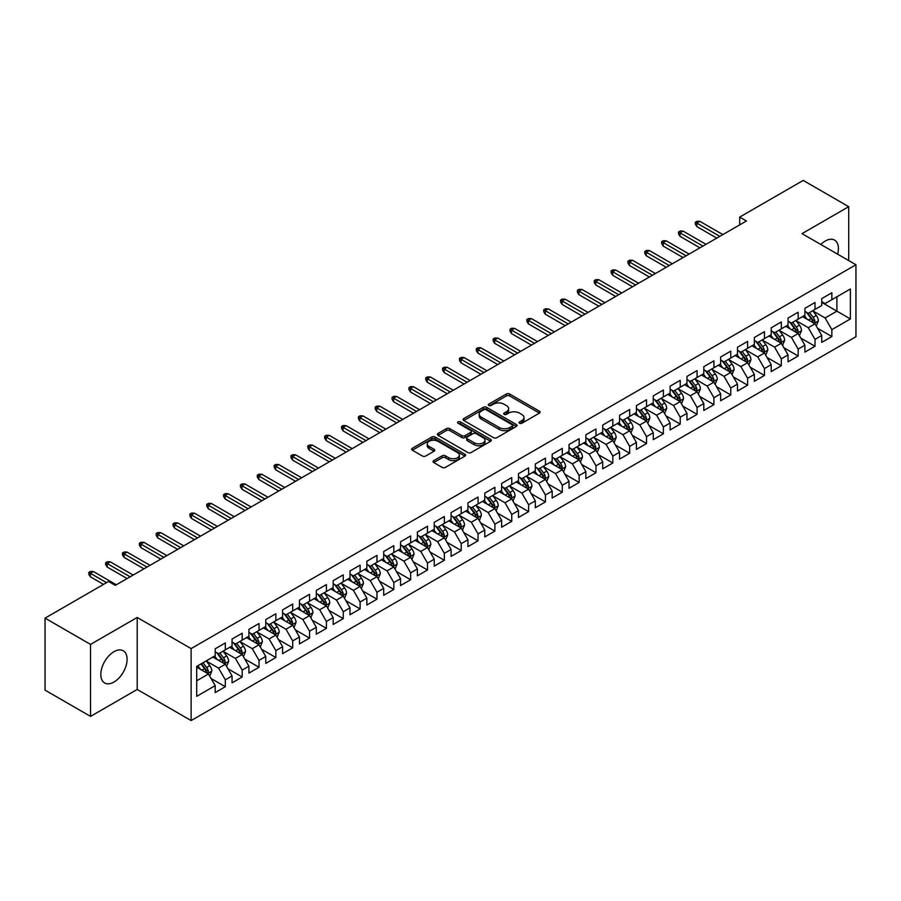 <?xml version="1.0" encoding="UTF-8"?>
<svg xmlns="http://www.w3.org/2000/svg" width="901" height="901" viewBox="0 0 901 901"><rect width="100%" height="100%" fill="white"/><g stroke="black" fill="none" stroke-linecap="round" stroke-linejoin="round"><path stroke-width="1.35" d="M519.539 423.245A1.633 0.946 0 0 0 521.859 423.245L539.429 413.097A2.343 1.351 0 0 0 540.116 412.14A2.343 1.351 0 0 0 539.429 411.194L509.662 394.007A2.343 1.351 0 0 0 506.351 394.007L488.781 404.144A1.633 0.946 0 0 0 488.297 404.819A1.633 0.946 0 0 0 488.781 405.484A1.633 0.946 0 0 0 491.101 405.484L493.365 404.166A7.49 4.325 0 0 1 503.952 404.166L506.43 405.608A7.49 4.325 0 0 1 508.626 408.66A7.49 4.325 0 0 1 506.43 411.712L504.166 413.03A1.633 0.946 0 0 0 503.682 413.694A1.633 0.946 0 0 0 504.166 414.359A1.633 0.946 0 0 0 506.475 414.359L508.75 413.052A7.49 4.325 0 0 1 519.336 413.052L521.814 414.483A7.49 4.325 0 0 1 524.01 417.535A7.49 4.325 0 0 1 521.814 420.598L519.539 421.905A1.633 0.946 0 0 0 519.066 422.58A1.633 0.946 0 0 0 519.539 423.245L519.539 421.905M113.954 682.057A18.583 10.733 120 0 0 126.095 665.681A18.583 10.733 120 0 0 123.257 650.781A18.583 10.733 120 0 0 113.954 651.705A18.583 10.733 120 0 0 101.813 668.08A18.583 10.733 120 0 0 104.662 682.981A18.583 10.733 120 0 0 113.954 682.057M837.648 254.195A18.583 10.733 120 0 0 834.574 240.105A18.583 10.733 120 0 0 825.282 241.029A18.583 10.733 120 0 0 820.845 244.486M433.753 460.648A2.343 1.351 0 0 0 433.066 461.605A2.343 1.351 0 0 0 433.753 462.551L442.098 467.382A2.343 1.351 0 0 0 445.409 467.382L464.927 456.109A2.343 1.351 0 0 0 465.614 455.151A2.343 1.351 0 0 0 464.927 454.205L435.16 437.019A2.343 1.351 0 0 0 431.849 437.019L412.331 448.281A2.343 1.351 0 0 0 411.656 449.239A2.343 1.351 0 0 0 412.331 450.196L422.423 456.019A2.343 1.351 0 0 0 425.734 456.019L434.079 451.198A2.343 1.351 0 0 0 434.766 450.241A2.343 1.351 0 0 0 434.079 449.284L429.079 446.4A6.251 3.615 0 0 1 427.243 443.844A6.251 3.615 0 0 1 431.106 440.51A6.251 3.615 0 0 1 437.931 441.287L457.528 452.606A6.251 3.615 0 0 1 459.352 455.151A6.251 3.615 0 0 1 455.501 458.496A6.251 3.615 0 0 1 448.675 457.708L445.409 455.827A2.343 1.351 0 0 0 442.098 455.827L433.753 460.648L433.753 462.551L442.098 457.776L442.098 455.827M90.539 644.406L90.539 716.396L137.211 689.445L137.211 617.467L90.539 644.406L45.05 618.142L108.571 581.472L115.305 585.368L746.433 220.982L739.698 217.096L739.698 224.878M137.211 617.467L191.125 648.596L855.95 264.759L855.95 336.737L191.125 720.575L191.125 648.596M848.708 260.58L848.708 206.689L802.036 233.629L855.95 264.759M848.708 206.689L803.219 180.425L739.698 217.096M493.534 437.683A2.343 1.351 0 0 0 496.845 437.683L516.352 426.421A2.343 1.351 0 0 0 517.039 425.463A2.343 1.351 0 0 0 516.352 424.506L486.585 407.32A2.343 1.351 0 0 0 483.285 407.32L463.767 418.593A2.343 1.351 0 0 0 463.08 419.539A2.343 1.351 0 0 0 463.767 420.497L493.534 437.683M458.722 423.594A1.633 0.946 0 0 1 460.377 423.83L460.377 421.882L490.64 439.35A2.343 1.351 0 0 1 491.327 440.307A2.343 1.351 0 0 1 490.64 441.265L471.122 452.527A2.343 1.351 0 0 1 467.822 452.527L438.055 435.341L446.4 430.554L446.4 428.617L438.055 433.437A2.343 1.351 0 0 0 437.368 434.395A2.343 1.351 0 0 0 438.055 435.341L438.055 433.437M446.4 430.554A2.343 1.351 0 0 1 449.712 430.554L449.712 428.617A2.343 1.351 0 0 0 446.4 428.617M449.712 428.617L461.785 435.588A2.343 1.351 0 0 0 465.085 435.588L470.626 432.39A2.343 1.351 0 0 0 471.313 431.433A2.343 1.351 0 0 0 470.626 430.475L458.057 423.222A1.633 0.946 0 0 1 457.584 422.546A1.633 0.946 0 0 1 458.598 421.679A1.633 0.946 0 0 1 460.377 421.882M821.746 302.409L836.916 311.16L836.916 296.767L850.386 288.984L831.86 299.684L831.86 292.769L821.746 298.614L821.746 305.518L815.011 309.403L815.011 302.499L804.897 308.333L804.897 315.249L798.162 319.134L798.162 312.23L788.048 318.064L788.048 324.968L781.313 328.865L781.313 321.95L771.2 327.795L771.2 334.699L764.465 338.585L764.465 331.681L754.351 337.515L754.351 344.43L747.616 348.315L747.616 341.411L737.502 347.245L737.502 354.149L730.767 358.046L730.767 351.142L720.665 356.976L720.665 363.88L713.919 367.766L713.919 360.862L703.816 366.696L703.816 373.611L697.07 377.496L697.07 370.593L686.967 376.427L686.967 383.33L680.221 387.227L680.221 380.323L670.119 386.157L670.119 393.061L663.373 396.947L663.373 390.043L653.27 395.877L653.27 402.792L646.524 406.678L646.524 399.774L636.421 405.608L636.421 412.512L629.675 416.408L629.675 409.505L619.573 415.338L619.573 422.242L612.826 426.128L612.826 419.224L602.724 425.058L602.724 431.973L595.989 435.859L595.989 428.955L585.875 434.789L585.875 441.693L579.14 445.59L579.14 438.686L569.027 444.52L569.027 451.424L562.292 455.32L562.292 448.405L552.178 454.239L552.178 461.154L545.443 465.04L545.443 458.136L535.329 463.97L535.329 470.874L528.594 474.771L528.594 467.867L518.48 473.701L518.48 480.605L511.745 484.501L511.745 477.586L501.632 483.432L501.632 490.335L494.897 494.221L494.897 487.317L484.783 493.151L484.783 500.055L478.048 503.952L478.048 497.048L467.934 502.882L467.934 509.786L461.199 513.683L461.199 506.767L451.086 512.613L451.086 519.517L444.351 523.402L444.351 516.498L434.237 522.332L434.237 529.236L427.502 533.133L427.502 526.229L417.388 532.063L417.388 538.967L410.653 542.864L410.653 535.949L400.551 541.794L400.551 548.698L393.805 552.583L393.805 545.679L383.702 551.513L383.702 558.417L376.956 562.314L376.956 555.41L366.853 561.244L366.853 568.148L360.107 572.045L360.107 565.13L350.005 570.975L350.005 577.879L343.258 581.764L343.258 574.861L333.156 580.695L333.156 587.61L326.41 591.495L326.41 584.591L316.307 590.425L316.307 597.329L309.561 601.226L309.561 594.311L299.459 600.156L299.459 607.06L292.712 610.946L292.712 604.042L282.61 609.876L282.61 616.791L275.864 620.676L275.864 613.772L265.761 619.606L265.761 626.51L259.026 630.407L259.026 623.492L248.913 629.337L248.913 636.241L242.178 640.127L242.178 633.223L232.064 639.057L232.064 645.972L225.329 649.858L225.329 642.954L215.215 648.788L215.215 655.691L196.688 666.391L196.688 696.349L215.215 685.65L208.48 673.982L196.688 667.168M850.386 288.984L850.386 318.943L831.86 329.642L825.113 317.963L812.905 310.913M817.624 328.324L831.86 336.546L831.86 329.642M831.86 336.546L821.746 342.38L821.746 335.476L815.011 339.362L808.265 327.694L796.056 320.643M800.775 338.055L815.011 346.277L815.011 339.362M815.011 346.277L804.897 352.111L804.897 345.207L798.162 349.092L791.427 337.425L779.207 330.374M783.926 347.786L798.162 355.996L798.162 349.092M798.162 355.996L788.048 361.842L788.048 354.926L781.313 358.823L774.578 347.144L762.359 340.094M767.078 357.506L781.313 365.727L781.313 358.823M781.313 365.727L771.2 371.561L771.2 364.657L764.465 368.554L757.73 356.875L745.51 349.825M750.229 367.236L764.465 375.458L764.465 368.554M764.465 375.458L754.351 381.292L754.351 374.388L747.616 378.274L740.881 366.606L728.661 359.555M733.38 376.967L747.616 385.178L747.616 378.274M747.616 385.178L737.502 391.023L737.502 384.108L730.767 388.004L724.032 376.325L711.813 369.275M716.532 386.687L730.767 394.908L730.767 388.004M730.767 394.908L720.665 400.742L720.665 393.838L713.919 397.735L707.184 386.056L694.964 379.006M699.683 396.417L713.919 404.639L713.919 397.735M713.919 404.639L703.816 410.473L703.816 403.569L697.07 407.455L690.335 395.787L678.115 388.736M682.834 406.148L697.07 414.359L697.07 407.455M697.07 414.359L686.967 420.204L686.967 413.289L680.221 417.186L673.486 405.506L661.266 398.456M665.985 415.868L680.221 424.089L680.221 417.186M680.221 424.089L670.119 429.923L670.119 423.019L663.373 426.916L656.638 415.237L644.418 408.187M649.137 425.599L663.373 433.82L663.373 426.916M663.373 433.82L653.27 439.654L653.27 432.75L646.524 436.636L639.789 424.968L627.569 417.918M632.288 435.329L646.524 443.54L646.524 436.636M646.524 443.54L636.421 449.385L636.421 442.47L629.675 446.367L622.94 434.699L610.72 427.637M615.439 445.049L629.675 453.271L629.675 446.367M629.675 453.271L619.573 459.105L619.573 452.201L612.826 456.097L606.091 444.418L593.883 437.368M598.591 454.78L612.826 463.001L612.826 456.097M612.826 463.001L602.724 468.835L602.724 461.931L595.989 465.817L589.243 454.149L577.034 447.099M581.742 464.511L595.989 472.732L595.989 465.817M595.989 472.732L585.875 478.566L585.875 471.662L579.14 475.548L572.394 463.88L560.185 456.818M564.904 474.23L579.14 482.452L579.14 475.548M579.14 482.452L569.027 488.286L569.027 481.382L562.292 485.279L555.545 473.599L543.337 466.549M548.056 483.961L562.292 492.183L562.292 485.279M562.292 492.183L552.178 498.016L552.178 491.113L545.443 494.998L538.697 483.33L526.488 476.28M531.207 493.692L545.443 501.913L545.443 494.998M545.443 501.913L535.329 507.747L535.329 500.843L528.594 504.729L521.848 493.061L509.639 485.999M514.358 503.411L528.594 511.633L528.594 504.729M528.594 511.633L518.48 517.467L518.48 510.563L511.745 514.46L504.999 502.781L492.791 495.73M497.51 513.142L511.745 521.364L511.745 514.46M511.745 521.364L501.632 527.198L501.632 520.294L494.897 524.179L488.151 512.511L475.942 505.461M480.661 522.873L494.897 531.094L494.897 524.179M494.897 531.094L484.783 536.928L484.783 530.025L478.048 533.91L471.302 522.242L459.093 515.181M463.812 532.592L478.048 540.814L478.048 533.91M478.048 540.814L467.934 546.648L467.934 539.744L461.199 543.641L454.464 531.962L442.245 524.911M446.964 542.323L461.199 550.545L461.199 543.641M461.199 550.545L451.086 556.379L451.086 549.475L444.351 553.36L437.616 541.692L425.396 534.642M430.115 552.054L444.351 560.276L444.351 553.36M444.351 560.276L434.237 566.11L434.237 559.206L427.502 563.091L420.767 551.423L408.547 544.362M413.266 561.785L427.502 569.995L427.502 563.091M427.502 569.995L417.388 575.84L417.388 568.925L410.653 572.822L403.918 561.143L391.698 554.092M396.417 571.504L410.653 579.726L410.653 572.822M410.653 579.726L400.551 585.56L400.551 578.656L393.805 582.542L387.07 570.874L374.85 563.823M379.569 581.235L393.805 589.457L393.805 582.542M393.805 589.457L383.702 595.291L383.702 588.387L376.956 592.272L370.221 580.604L358.001 573.554M362.72 590.966L376.956 599.176L376.956 592.272M376.956 599.176L366.853 605.022L366.853 598.106L360.107 602.003L353.372 590.324L341.152 583.274M345.871 600.685L360.107 608.907L360.107 602.003M360.107 608.907L350.005 614.741L350.005 607.837L343.258 611.723L336.524 600.055L324.304 593.004M329.023 610.416L343.258 618.638L343.258 611.723M343.258 618.638L333.156 624.472L333.156 617.568L326.41 621.453L319.675 609.786L307.455 602.735M312.174 620.147L326.41 628.357L326.41 621.453M326.41 628.357L316.307 634.203L316.307 627.287L309.561 631.184L302.826 619.505L290.606 612.455M295.325 629.867L309.561 638.088L309.561 631.184M309.561 638.088L299.459 643.922L299.459 637.018L292.712 640.915L285.977 629.236L273.758 622.186M278.477 639.597L292.712 647.819L292.712 640.915M292.712 647.819L282.61 653.653L282.61 646.749L275.864 650.635L269.129 638.967L256.92 631.916M261.628 649.328L275.864 657.539L275.864 650.635M275.864 657.539L265.761 663.384L265.761 656.469L259.026 660.365L252.28 648.686L240.071 641.636M244.779 659.048L259.026 667.269L259.026 660.365M259.026 667.269L248.913 673.103L248.913 666.199L242.178 670.096L235.431 658.417L223.223 651.367M227.942 668.779L242.178 677L242.178 670.096M242.178 677L232.064 682.834L232.064 675.93L225.329 679.816L218.583 668.148L206.374 661.097M211.093 678.509L225.329 686.72L225.329 679.816M225.329 686.72L215.215 692.565L215.215 685.65M215.215 651.806L218.583 653.754L225.329 649.858M196.688 680.796L208.48 673.982M232.064 642.075L235.431 644.024L242.178 640.127M218.583 668.148L225.329 664.251L212.861 657.054M232.064 675.93L225.329 664.251M248.913 632.344L252.28 634.293L259.026 630.407M235.431 658.417L242.178 654.531L229.71 647.335M248.913 666.199L242.178 654.531M265.761 622.625L269.129 624.573L275.864 620.676M252.28 648.686L259.026 644.801L246.559 637.604M265.761 656.469L259.026 644.801M282.61 612.894L285.977 614.842L292.712 610.946M269.129 638.967L275.864 635.07L263.396 627.873M282.61 646.749L275.864 635.07M299.459 603.163L302.826 605.112L309.561 601.226M285.977 629.236L292.712 625.35L280.245 618.142M299.459 637.018L292.712 625.35M316.307 593.444L319.675 595.381L326.41 591.495M302.826 619.505L309.561 615.62L297.093 608.423M316.307 627.287L309.561 615.62M333.156 583.713L336.524 585.661L343.258 581.764M319.675 609.786L326.41 605.889L313.942 598.692M333.156 617.568L326.41 605.889M350.005 573.982L353.372 575.93L360.107 572.045M336.524 600.055L343.258 596.169L330.791 588.961M350.005 607.837L343.258 596.169M366.853 564.263L370.221 566.2L376.956 562.314M353.372 590.324L360.107 586.438L347.64 579.242M366.853 598.106L360.107 586.438M383.702 554.532L387.07 556.48L393.805 552.583M370.221 580.604L376.956 576.708L364.488 569.511M383.702 588.387L376.956 576.708M400.551 544.801L403.918 546.749L410.653 542.864M387.07 570.874L393.805 566.988L381.337 559.78M400.551 578.656L393.805 566.988M417.388 535.081L420.767 537.019L427.502 533.133M403.918 561.143L410.653 557.257L398.186 550.06M417.388 568.925L410.653 557.257M434.237 525.351L437.616 527.299L444.351 523.402M420.767 551.423L427.502 547.526L415.034 540.33M434.237 559.206L427.502 547.526M451.086 515.62L454.464 517.568L461.199 513.683M437.616 541.692L444.351 537.807L431.883 530.599M451.086 549.475L444.351 537.807M467.934 505.9L471.302 507.837L478.048 503.952M454.464 531.962L461.199 528.076L448.732 520.879M467.934 539.744L461.199 528.076M484.783 496.169L488.151 498.118L494.897 494.221M471.302 522.242L478.048 518.345L465.58 511.149M484.783 530.025L478.048 518.345M501.632 486.439L504.999 488.387L511.745 484.501M488.151 512.511L494.897 508.615L482.429 501.418M501.632 520.294L494.897 508.615M518.48 476.719L521.848 478.656L528.594 474.771M504.999 502.781L511.745 498.895L499.278 491.698M518.48 510.563L511.745 498.895M535.329 466.988L538.697 468.937L545.443 465.04M521.848 493.061L528.594 489.164L516.127 481.967M535.329 500.843L528.594 489.164M552.178 457.257L555.545 459.206L562.292 455.32M538.697 483.33L545.443 479.433L532.975 472.237M552.178 491.113L545.443 479.433M569.027 447.538L572.394 449.475L579.14 445.59M555.545 473.599L562.292 469.714L549.824 462.517M569.027 481.382L562.292 469.714M585.875 437.807L589.243 439.756L595.989 435.859M572.394 463.88L579.14 459.983L566.673 452.786M585.875 471.662L579.14 459.983M602.724 428.076L606.091 430.025L612.826 426.128M589.243 454.149L595.989 450.252L583.51 443.055M602.724 461.931L595.989 450.252M619.573 418.357L622.94 420.294L629.675 416.408M606.091 444.418L612.826 440.533L600.359 433.336M619.573 452.201L612.826 440.533M636.421 408.626L639.789 410.574L646.524 406.678M622.94 434.699L629.675 430.802L617.208 423.605M636.421 442.47L629.675 430.802M653.27 398.895L656.638 400.844L663.373 396.947M639.789 424.968L646.524 421.071L634.056 413.874M653.27 432.75L646.524 421.071M670.119 389.176L673.486 391.113L680.221 387.227M656.638 415.237L663.373 411.352L650.905 404.155M670.119 423.019L663.373 411.352M686.967 379.445L690.335 381.393L697.07 377.496M673.486 405.506L680.221 401.621L667.754 394.424M686.967 413.289L680.221 401.621M703.816 369.714L707.184 371.662L713.919 367.766M690.335 395.787L697.07 391.89L684.602 384.693M703.816 403.569L697.07 391.89M720.665 359.983L724.032 361.932L730.767 358.046M707.184 386.056L713.919 382.17L701.451 374.974M720.665 393.838L713.919 382.17M737.502 350.264L740.881 352.212L747.616 348.315M724.032 376.325L730.767 372.44L718.3 365.243M737.502 384.108L730.767 372.44M754.351 340.533L757.73 342.481L764.465 338.585M740.881 366.606L747.616 362.709L735.148 355.512M754.351 374.388L747.616 362.709M771.2 330.802L774.578 332.751L781.313 328.865M757.73 356.875L764.465 352.989L751.997 345.793M771.2 364.657L764.465 352.989M788.048 321.083L791.427 323.02L798.162 319.134M774.578 347.144L781.313 343.258L768.846 336.062M788.048 354.926L781.313 343.258M804.897 311.352L808.265 313.3L815.011 309.403M791.427 337.425L798.162 333.528L785.695 326.331M804.897 345.207L798.162 333.528M821.746 301.621L825.113 303.569L831.86 299.684M808.265 327.694L815.011 323.808L802.543 316.6M821.746 335.476L815.011 323.808M45.05 618.142L45.05 690.132L90.539 716.396M137.211 689.445L191.125 720.575M825.113 317.963L836.916 311.16L850.386 318.943M520.192 423.47L521.814 422.535A7.49 4.325 0 0 0 524.01 419.483L524.01 417.535M508.626 408.66L508.626 410.608A7.49 4.325 0 0 1 506.43 413.66L504.819 414.595M539.429 411.194L539.429 413.097L509.662 395.944A2.343 1.351 0 0 0 506.351 395.944L489.434 405.72M516.329 426.432L486.585 409.268A2.343 1.351 0 0 0 483.285 409.268L463.801 420.519M512.218 426.128A1.633 0.946 0 0 0 512.703 425.463A1.633 0.946 0 0 0 512.218 424.799L486.089 409.707A1.633 0.946 0 0 0 483.781 409.707L481.382 411.093A7.49 4.325 0 0 0 479.186 414.145A7.49 4.325 0 0 0 481.382 417.208L499.244 427.513A7.49 4.325 0 0 0 509.82 427.513L512.218 426.128L512.218 428.076A1.633 0.946 0 0 0 512.703 427.412L512.703 425.463M479.186 414.145L479.186 416.093A7.49 4.325 0 0 0 481.382 419.145L481.382 417.208M512.218 428.076L509.82 429.462A7.49 4.325 0 0 1 499.244 429.462L481.382 419.145M449.712 430.554L461.785 437.526A2.343 1.351 0 0 0 465.085 437.526L470.626 434.327A2.343 1.351 0 0 0 471.313 433.381L471.313 431.433M460.377 423.83L490.606 441.287M474.309 442.819A6.251 3.615 0 0 0 481.123 443.596A6.251 3.615 0 0 0 484.986 440.262A6.251 3.615 0 0 0 483.161 437.706L476.257 433.719A2.343 1.351 0 0 0 472.946 433.719L467.405 436.917A2.343 1.351 0 0 0 466.718 437.875A2.343 1.351 0 0 0 467.405 438.832L474.309 442.819L474.309 444.756A6.251 3.615 0 0 0 481.123 445.545A6.251 3.615 0 0 0 484.986 442.211L484.986 440.262M466.718 437.875L466.718 439.823A2.343 1.351 0 0 0 467.405 440.78L467.405 438.832M474.309 444.756L467.405 440.78M459.352 455.151L459.352 457.1A6.251 3.615 0 0 1 455.501 460.445A6.251 3.615 0 0 1 448.675 459.656L445.409 457.776A2.343 1.351 0 0 0 442.098 457.776M427.243 443.844L427.243 445.792A6.251 3.615 0 0 0 429.079 448.338L429.079 446.4M434.057 451.21L429.079 448.338M464.927 454.205L464.927 456.109L435.16 438.956A2.343 1.351 0 0 0 431.849 438.956L412.365 450.207M816.261 325.959L818.345 320.869A6.318 3.649 -120 0 0 816.329 315.485L812.747 310.71M807.048 319.202L804.323 315.575M813.817 323.121L814.932 321.139A6.318 3.649 -120 0 0 813.13 317.332L809.548 312.557M807.51 312.861L811.925 318.763A3.221 1.858 60 0 1 812.511 319.731L814.932 321.139M806.395 312.219L811.103 318.504A6.318 3.649 60 0 1 812.916 322.299L813.04 322.671M719.82 236.355L696.867 223.11L696.867 226.613L695.358 224.18L695.358 222.232L696.867 223.11L699.908 221.353L722.85 234.609M696.867 226.613L716.779 238.112M695.358 222.232L697.036 221.263L699.908 221.353M799.412 335.69L801.496 330.588A6.318 3.649 -120 0 0 799.48 325.216L795.898 320.441M790.2 328.933L787.474 325.306M796.968 332.841L798.083 330.858A6.318 3.649 -120 0 0 796.281 327.063L792.7 322.288M790.661 322.581L795.076 328.482A3.221 1.858 60 0 1 795.662 329.462L798.083 330.858M789.546 321.939L794.254 328.234A6.318 3.649 60 0 1 796.067 332.03L796.191 332.39M782.564 345.421L784.647 340.319A6.318 3.649 -120 0 0 782.631 334.947L779.05 330.16M773.351 338.663L770.625 335.026M780.12 342.571L781.235 340.589A6.318 3.649 -120 0 0 779.433 336.794L775.851 332.019M773.813 332.311L778.227 338.213A3.221 1.858 60 0 1 778.813 339.193L781.235 340.589M772.698 331.669L777.405 337.954A6.318 3.649 60 0 1 779.219 341.761L779.342 342.121M702.971 246.086L680.018 232.83L680.018 236.332L678.509 233.9L678.509 231.962L680.018 232.83L683.059 231.084L706.001 244.329M680.018 236.332L699.931 247.831M678.509 231.962L680.187 230.983L683.059 231.084M686.123 255.805L663.17 242.56L663.17 246.063L661.661 243.63L661.661 241.682L663.17 242.56L666.211 240.815L689.152 254.059M663.17 246.063L683.093 257.562M661.661 241.682L663.339 240.713L666.211 240.815M765.715 355.14L767.798 350.05A6.318 3.649 -120 0 0 765.782 344.666L762.201 339.891M756.502 348.383L753.777 344.756M763.271 352.302L764.386 350.32A6.318 3.649 -120 0 0 762.584 346.513L759.002 341.738M756.964 342.042L761.379 347.944A3.221 1.858 60 0 1 761.964 348.912L764.386 350.32M755.849 341.4L760.557 347.685A6.318 3.649 60 0 1 762.37 351.48L762.494 351.852M748.866 364.871L750.95 359.769A6.318 3.649 -120 0 0 748.934 354.397L745.352 349.622M739.653 358.114L736.939 354.487M746.422 362.022L747.548 360.04A6.318 3.649 -120 0 0 745.735 356.244L742.154 351.469M740.115 351.762L744.53 357.663A3.221 1.858 60 0 1 745.116 358.643L747.548 360.04M739 351.12L743.719 357.415A6.318 3.649 60 0 1 745.521 361.211L745.645 361.571M669.274 265.536L646.321 252.291L646.321 255.794L644.812 253.361L644.812 251.413L646.321 252.291L649.362 250.534L672.304 263.79M646.321 255.794L666.244 267.293M644.812 251.413L646.49 250.444L649.362 250.534M652.425 275.267L629.472 262.011L629.472 265.513L627.963 263.081L627.963 261.144L629.472 262.011L632.513 260.265L655.455 273.51M629.472 265.513L649.396 277.012M627.963 261.144L629.641 260.164L632.513 260.265M732.017 374.602L734.101 369.5A6.318 3.649 -120 0 0 732.085 364.128L728.515 359.353M722.805 367.845L720.09 364.207M729.573 371.753L730.7 369.77A6.318 3.649 -120 0 0 728.886 365.975L725.305 361.2M723.266 361.492L727.681 367.394A3.221 1.858 60 0 1 728.267 368.374L730.7 369.77M722.152 360.85L726.87 367.135A6.318 3.649 60 0 1 728.672 370.942L728.796 371.302M635.577 284.986L612.635 271.742L612.635 275.244L611.115 272.812L611.115 270.863L612.635 271.742L615.665 269.996L638.606 283.241M612.635 275.244L632.547 286.743M611.115 270.863L612.793 269.895L615.665 269.996M715.169 384.322L717.252 379.231A6.318 3.649 -120 0 0 715.236 373.847L711.666 369.072M705.956 377.575L703.242 373.938M712.736 381.483L713.851 379.501A6.318 3.649 -120 0 0 712.038 375.706L708.456 370.919M706.418 371.223L710.833 377.125A3.221 1.858 60 0 1 711.418 378.093L713.851 379.501M705.303 370.581L710.022 376.866A6.318 3.649 60 0 1 711.824 380.661L711.948 381.033M618.728 294.717L595.786 281.472L595.786 284.975L594.266 282.542L594.266 280.594L595.786 281.472L598.816 279.715L621.758 292.971M595.786 284.975L615.698 296.474M594.266 280.594L595.955 279.625L598.816 279.715M698.32 394.052L700.404 388.95A6.318 3.649 -120 0 0 698.388 383.578L694.817 378.803M689.107 387.295L686.393 383.668M695.887 391.203L697.002 389.221A6.318 3.649 -120 0 0 695.189 385.425L691.608 380.65M689.569 380.943L693.995 386.844A3.221 1.858 60 0 1 694.57 387.824L697.002 389.221M688.454 380.301L693.173 386.597A6.318 3.649 60 0 1 694.975 390.392L695.11 390.752M601.879 304.448L578.938 291.203L578.938 294.695L577.417 292.273L577.417 290.325L578.938 291.203L581.967 289.446L604.909 302.691M578.938 294.695L598.85 306.194M577.417 290.325L579.106 289.345L581.967 289.446M681.471 403.783L683.555 398.681A6.318 3.649 -120 0 0 681.539 393.309L677.969 388.534M672.259 397.026L669.544 393.388M679.039 400.934L680.154 398.952A6.318 3.649 -120 0 0 678.34 395.156L674.759 390.381M672.72 390.674L677.147 396.575A3.221 1.858 60 0 1 677.721 397.555L680.154 398.952M671.605 390.032L676.324 396.327A6.318 3.649 60 0 1 678.126 400.123L678.262 400.483M585.031 314.179L562.089 300.923L562.089 304.425L560.568 301.993L560.568 300.044L562.089 300.923L565.118 299.177L588.06 312.422M562.089 304.425L582.001 315.924M560.568 300.044L562.258 299.076L565.118 299.177M664.623 413.503L666.706 408.412A6.318 3.649 -120 0 0 664.701 403.029L661.12 398.253M655.41 406.756L652.696 403.119M662.19 410.665L663.305 408.682A6.318 3.649 -120 0 0 661.492 404.887L657.921 400.1M655.872 400.404L660.298 406.306A3.221 1.858 60 0 1 660.883 407.275L663.305 408.682M654.768 399.762L659.476 406.047A6.318 3.649 60 0 1 661.278 409.842L661.413 410.214M568.182 323.898L545.24 310.654L545.24 314.156L543.72 311.723L543.72 309.775L545.24 310.654L548.27 308.897L571.211 322.153M545.24 314.156L565.152 325.655M543.72 309.775L545.409 308.806L548.27 308.897M647.774 423.233L649.858 418.143A6.318 3.649 -120 0 0 647.853 412.759L644.271 407.984M638.561 416.476L635.847 412.849M645.341 420.384L646.456 418.402A6.318 3.649 -120 0 0 644.643 414.606L641.073 409.831M639.023 410.124L643.449 416.025A3.221 1.858 60 0 1 644.035 417.005L646.456 418.402M637.919 409.493L642.627 415.778A6.318 3.649 60 0 1 644.429 419.573L644.564 419.945M551.333 333.629L528.391 320.384L528.391 323.876L526.871 321.454L526.871 319.506L528.391 320.384L531.421 318.627L554.374 331.872M528.391 323.876L548.304 335.375M526.871 319.506L528.56 318.526L531.421 318.627M630.925 432.964L633.02 427.862A6.318 3.649 -120 0 0 631.004 422.49L627.423 417.715M621.713 426.207L618.998 422.569M628.493 430.115L629.608 428.133A6.318 3.649 -120 0 0 627.794 424.337L624.224 419.562M622.174 419.855L626.6 425.756A3.221 1.858 60 0 1 627.186 426.736L629.608 428.133M621.071 419.213L625.778 425.509A6.318 3.649 60 0 1 627.58 429.304L627.715 429.664M534.484 343.36L511.543 330.104L511.543 333.607L510.022 331.174L510.022 329.237L511.543 330.104L514.572 328.358L537.525 341.603M511.543 333.607L531.455 345.106M510.022 329.237L511.712 328.257L514.572 328.358M614.077 442.684L616.171 437.593A6.318 3.649 -120 0 0 614.155 432.21L610.574 427.434M604.864 435.938L602.15 432.3M611.644 439.846L612.759 437.863A6.318 3.649 -120 0 0 610.946 434.068L607.375 429.281M605.326 429.586L609.752 435.487A3.221 1.858 60 0 1 610.337 436.467L612.759 437.863M604.222 428.944L608.93 435.228A6.318 3.649 60 0 1 610.732 439.024L610.867 439.395M517.636 353.079L494.694 339.835L494.694 343.337L493.174 340.905L493.174 338.956L494.694 339.835L497.724 338.078L520.677 351.334M494.694 343.337L514.606 354.836M493.174 338.956L494.863 337.988L497.724 338.078M597.228 452.415L599.323 447.324A6.318 3.649 -120 0 0 597.307 441.94L593.725 437.165M588.026 445.657L585.301 442.031M594.795 449.565L595.91 447.583A6.318 3.649 -120 0 0 594.108 443.788L590.527 439.012M588.477 439.305L592.903 445.207A3.221 1.858 60 0 1 593.489 446.186L595.91 447.583M587.373 438.674L592.081 444.959A6.318 3.649 60 0 1 593.883 448.754L594.018 449.126M500.787 362.81L477.845 349.565L477.845 353.068L476.325 350.635L476.325 348.687L477.845 349.565L480.875 347.809L503.828 361.053M477.845 353.068L497.757 364.556M476.325 348.687L478.014 347.707L480.875 347.809M580.379 462.145L582.474 457.044A6.318 3.649 -120 0 0 580.458 451.671L576.877 446.896M571.178 455.388L568.452 451.75M577.946 459.296L579.061 457.314A6.318 3.649 -120 0 0 577.259 453.518L573.678 448.743M571.628 449.036L576.054 454.937A3.221 1.858 60 0 1 576.64 455.917L579.061 457.314M570.524 448.394L575.232 454.69A6.318 3.649 60 0 1 577.045 458.485L577.169 458.846M483.938 372.541L460.997 359.285L460.997 362.788L459.476 360.355L459.476 358.418L460.997 359.285L464.026 357.539L486.979 370.784M460.997 362.788L480.909 374.287M459.476 358.418L461.166 357.438L464.026 357.539M563.53 471.876L565.625 466.774A6.318 3.649 -120 0 0 563.609 461.402L560.028 456.616M554.329 465.119L551.603 461.481M561.098 469.027L562.213 467.045A6.318 3.649 -120 0 0 560.411 463.249L556.829 458.463M554.779 458.767L559.206 464.668A3.221 1.858 60 0 1 559.791 465.648L562.213 467.045M553.676 458.125L558.383 464.409A6.318 3.649 60 0 1 560.197 468.205L560.321 468.576M467.09 382.261L444.148 369.016L444.148 372.518L442.628 370.086L442.628 368.137L444.148 369.016L447.178 367.259L470.131 380.515M444.148 372.518L464.06 384.017M442.628 368.137L444.317 367.169L447.178 367.259M546.682 481.596L548.777 476.505A6.318 3.649 -120 0 0 546.761 471.122L543.179 466.346M537.48 474.838L534.755 471.212M544.249 478.746L545.364 476.764A6.318 3.649 -120 0 0 543.562 472.969L539.981 468.193M537.931 468.497L542.357 474.388A3.221 1.858 60 0 1 542.943 475.368L545.364 476.764M536.827 467.856L541.535 474.14A6.318 3.649 60 0 1 543.348 477.935L543.472 478.307M450.252 391.991L427.299 378.747L427.299 382.249L425.779 379.817L425.779 377.868L427.299 378.747L430.329 376.99L453.282 390.234M427.299 382.249L447.211 393.737M425.779 377.868L427.468 376.9L430.329 376.99M529.833 491.327L531.928 486.225A6.318 3.649 -120 0 0 529.912 480.852L526.33 476.077M520.632 484.569L517.906 480.931M527.4 488.477L528.515 486.495A6.318 3.649 -120 0 0 526.713 482.699L523.132 477.924M521.093 478.217L525.508 484.119A3.221 1.858 60 0 1 526.094 485.098L528.515 486.495M519.978 477.575L524.686 483.871A6.318 3.649 60 0 1 526.499 487.666L526.623 488.027M433.404 401.722L410.451 388.466L410.451 391.969L408.93 389.536L408.93 387.599L410.451 388.466L413.48 386.72L436.433 399.965M410.451 391.969L430.363 403.468M408.93 387.599L410.619 386.619L413.48 386.72M512.984 501.057L515.079 495.955A6.318 3.649 -120 0 0 513.063 490.583L509.482 485.797M503.783 494.3L501.057 490.662M510.552 498.208L511.667 496.226A6.318 3.649 -120 0 0 509.865 492.43L506.283 487.644M504.245 487.948L508.66 493.849A3.221 1.858 60 0 1 509.245 494.829L511.667 496.226M503.13 487.306L507.837 493.59A6.318 3.649 60 0 1 509.651 497.386L509.775 497.757M416.555 411.442L393.602 398.197L393.602 401.7L392.093 399.267L392.093 397.318L393.602 398.197L396.631 396.451L419.584 409.696M393.602 401.7L413.514 413.199M392.093 397.318L393.771 396.35L396.631 396.451M496.147 510.777L498.23 505.686A6.318 3.649 -120 0 0 496.214 500.303L492.633 495.527M486.934 504.019L484.209 500.393M493.703 507.927L494.818 505.957A6.318 3.649 -120 0 0 493.016 502.15L489.434 497.375M487.396 497.679L491.811 503.569A3.221 1.858 60 0 1 492.397 504.549L494.818 505.957M486.281 497.037L490.989 503.321A6.318 3.649 60 0 1 492.802 507.117L492.926 507.488M399.706 421.172L376.753 407.928L376.753 411.43L375.244 408.998L375.244 407.049L376.753 407.928L379.794 406.171L402.736 419.427M376.753 411.43L396.665 422.918M375.244 407.049L376.922 406.081L379.794 406.171M479.298 520.508L481.382 515.406A6.318 3.649 -120 0 0 479.366 510.034L475.784 505.258M470.085 513.75L467.36 510.124M476.854 517.658L477.969 515.676A6.318 3.649 -120 0 0 476.167 511.881L472.586 507.105M470.547 507.398L474.962 513.3A3.221 1.858 60 0 1 475.548 514.28L477.969 515.676M469.432 506.756L474.14 513.052A6.318 3.649 60 0 1 475.953 516.847L476.077 517.208M382.857 430.903L359.904 417.647L359.904 421.15L358.395 418.717L358.395 416.78L359.904 417.647L362.945 415.902L385.887 429.146M359.904 421.15L379.817 432.649M358.395 416.78L360.073 415.8L362.945 415.902M462.45 530.239L464.533 525.137A6.318 3.649 -120 0 0 462.517 519.764L458.936 514.978M453.237 523.481L450.511 519.843M460.006 527.389L461.121 525.407A6.318 3.649 -120 0 0 459.319 521.611L455.737 516.825M453.699 517.129L458.113 523.03A3.221 1.858 60 0 1 458.699 524.01L461.121 525.407M452.584 516.487L457.291 522.771A6.318 3.649 60 0 1 459.105 526.578L459.228 526.939M366.009 440.623L343.056 427.378L343.056 430.881L341.547 428.448L341.547 426.5L343.056 427.378L346.097 425.632L369.038 438.877M343.056 430.881L362.979 442.38M341.547 426.5L343.225 425.531L346.097 425.632M445.601 539.958L447.684 534.867A6.318 3.649 -120 0 0 445.668 529.484L442.087 524.709M436.388 533.201L433.663 529.574M443.157 537.12L444.272 535.138A6.318 3.649 -120 0 0 442.47 531.331L438.888 526.556M436.85 526.86L441.265 532.761A3.221 1.858 60 0 1 441.85 533.73L444.272 535.138M435.735 526.218L440.443 532.502A6.318 3.649 60 0 1 442.256 536.298L442.38 536.669M349.16 450.354L326.207 437.109L326.207 440.612L324.698 438.179L324.698 436.23L326.207 437.109L329.248 435.352L352.19 448.608M326.207 440.612L346.13 452.099M324.698 436.23L326.376 435.262L329.248 435.352M428.752 549.689L430.836 544.587A6.318 3.649 -120 0 0 428.82 539.215L425.238 534.439M419.539 542.931L416.814 539.305M426.308 546.839L427.434 544.857A6.318 3.649 -120 0 0 425.621 541.062L422.04 536.286M420.001 536.579L424.416 542.481A3.221 1.858 60 0 1 425.002 543.461L427.434 544.857M418.886 535.937L423.605 542.233A6.318 3.649 60 0 1 425.407 546.029L425.531 546.389M411.903 559.42L413.987 554.318A6.318 3.649 -120 0 0 411.971 548.946L408.401 544.159M402.691 552.662L399.976 549.024M409.459 556.57L410.586 554.588A6.318 3.649 -120 0 0 408.772 550.793L405.191 546.017M403.152 546.31L407.567 552.212A3.221 1.858 60 0 1 408.153 553.191L410.586 554.588M402.037 545.668L406.756 551.953A6.318 3.649 60 0 1 408.558 555.759L408.682 556.12M395.055 569.139L397.138 564.049A6.318 3.649 -120 0 0 395.122 558.665L391.552 553.89M385.842 562.382L383.128 558.755M392.611 566.301L393.737 564.319A6.318 3.649 -120 0 0 391.924 560.512L388.342 555.737M386.304 556.041L390.719 561.942A3.221 1.858 60 0 1 391.304 562.911L393.737 564.319M385.189 555.399L389.908 561.683A6.318 3.649 60 0 1 391.71 565.479L391.834 565.851M378.206 578.87L380.29 573.768A6.318 3.649 -120 0 0 378.274 568.396L374.703 563.621M368.993 572.112L366.279 568.486M375.773 576.021L376.888 574.038A6.318 3.649 -120 0 0 375.075 570.243L371.494 565.468M369.455 565.76L373.881 571.662A3.221 1.858 60 0 1 374.456 572.642L376.888 574.038M368.34 565.118L373.059 571.414A6.318 3.649 60 0 1 374.861 575.21L374.985 575.57M361.357 588.601L363.441 583.499A6.318 3.649 -120 0 0 361.425 578.127L357.855 573.34M352.145 581.843L349.43 578.205M358.925 585.751L360.04 583.769A6.318 3.649 -120 0 0 358.226 579.974L354.645 575.198M352.606 575.491L357.033 581.393A3.221 1.858 60 0 1 357.607 582.373L360.04 583.769M351.491 574.849L356.21 581.134A6.318 3.649 60 0 1 358.012 584.94L358.147 585.301M344.509 598.32L346.592 593.23A6.318 3.649 -120 0 0 344.587 587.846L341.006 583.071M335.296 591.563L332.582 587.936M342.076 595.482L343.191 593.5A6.318 3.649 -120 0 0 341.378 589.693L337.796 584.918M335.758 585.222L340.184 591.124A3.221 1.858 60 0 1 340.769 592.092L343.191 593.5M334.643 584.58L339.362 590.865A6.318 3.649 60 0 1 341.164 594.66L341.299 595.032M327.66 608.051L329.743 602.949A6.318 3.649 -120 0 0 327.739 597.577L324.157 592.802M318.447 601.294L315.733 597.667M325.227 605.202L326.342 603.22A6.318 3.649 -120 0 0 324.529 599.424L320.959 594.649M318.909 594.942L323.335 600.843A3.221 1.858 60 0 1 323.921 601.823L326.342 603.22M317.805 594.3L322.513 600.595A6.318 3.649 60 0 1 324.315 604.391L324.45 604.751M332.311 460.084L309.358 446.828L309.358 450.331L307.849 447.898L307.849 445.961L309.358 446.828L312.399 445.083L335.341 458.327M309.358 450.331L329.282 461.83M307.849 445.961L309.527 444.981L312.399 445.083M315.463 469.804L292.51 456.559L292.51 460.062L291 457.629L291 455.681L292.51 456.559L295.551 454.814L318.492 468.058M292.51 460.062L312.433 471.561M291 455.681L292.679 454.712L295.551 454.814M298.614 479.535L275.672 466.29L275.672 469.793L274.152 467.36L274.152 465.412L275.672 466.29L278.702 464.533L301.644 477.789M275.672 469.793L295.584 481.292M274.152 465.412L275.841 464.443L278.702 464.533M281.765 489.266L258.824 476.01L258.824 479.512L257.303 477.079L257.303 475.142L258.824 476.01L261.853 474.264L284.795 487.509M258.824 479.512L278.736 491.011M257.303 475.142L258.992 474.163L261.853 474.264M264.917 498.985L241.975 485.74L241.975 489.243L240.454 486.81L240.454 484.862L241.975 485.74L245.004 483.995L267.946 497.239M241.975 489.243L261.887 500.742M240.454 484.862L242.144 483.893L245.004 483.995M248.068 508.716L225.126 495.471L225.126 498.974L223.606 496.541L223.606 494.593L225.126 495.471L228.156 493.714L251.097 506.97M225.126 498.974L245.038 510.473M223.606 494.593L225.295 493.624L228.156 493.714M231.219 518.447L208.277 505.191L208.277 508.693L206.757 506.261L206.757 504.323L208.277 505.191L211.307 503.445L234.249 516.69M208.277 508.693L228.19 520.192M206.757 504.323L208.446 503.344L211.307 503.445M310.811 617.782L312.906 612.68A6.318 3.649 -120 0 0 310.89 607.308L307.309 602.521M301.598 611.024L298.884 607.387M308.379 614.933L309.493 612.95A6.318 3.649 -120 0 0 307.68 609.155L304.11 604.38M302.06 604.672L306.486 610.574A3.221 1.858 60 0 1 307.072 611.554L309.493 612.95M300.957 604.03L305.664 610.315A6.318 3.649 60 0 1 307.466 614.122L307.601 614.482M214.37 528.166L191.429 514.921L191.429 518.424L189.908 515.991L189.908 514.043L191.429 514.921L194.458 513.176L217.411 526.421M191.429 518.424L211.341 529.923M189.908 514.043L191.598 513.074L194.458 513.176M293.963 627.501L296.057 622.411A6.318 3.649 -120 0 0 294.041 617.027L290.46 612.252M284.75 620.744L282.036 617.117M291.53 624.663L292.645 622.681A6.318 3.649 -120 0 0 290.832 618.874L287.261 614.099M285.212 614.403L289.638 620.305A3.221 1.858 60 0 1 290.223 621.273L292.645 622.681M284.108 613.761L288.816 620.046A6.318 3.649 60 0 1 290.618 623.841L290.753 624.213M197.522 537.897L174.58 524.652L174.58 528.155L173.06 525.722L173.06 523.774L174.58 524.652L177.61 522.895L200.563 536.151M174.58 528.155L194.492 539.654M173.06 523.774L174.749 522.805L177.61 522.895M277.114 637.232L279.209 632.13A6.318 3.649 -120 0 0 277.193 626.758L273.611 621.983M267.912 630.475L265.187 626.848M274.681 634.383L275.796 632.401A6.318 3.649 -120 0 0 273.983 628.605L270.413 623.83M268.363 624.123L272.789 630.024A3.221 1.858 60 0 1 273.375 631.004L275.796 632.401M267.259 623.481L271.967 629.776A6.318 3.649 60 0 1 273.769 633.572L273.904 633.932M180.673 547.628L157.731 534.372L157.731 537.874L156.211 535.442L156.211 533.505L157.731 534.372L160.761 532.626L183.714 545.871M157.731 537.874L177.643 549.373M156.211 533.505L157.9 532.525L160.761 532.626M260.265 646.963L262.36 641.861A6.318 3.649 -120 0 0 260.344 636.489L256.762 631.714M251.064 640.206L248.338 636.568M257.832 644.114L258.947 642.131A6.318 3.649 -120 0 0 257.145 638.336L253.564 633.561M251.514 633.853L255.94 639.755A3.221 1.858 60 0 1 256.526 640.735L258.947 642.131M250.41 633.212L255.118 639.496A6.318 3.649 60 0 1 256.931 643.303L257.055 643.663M163.824 557.347L140.883 544.103L140.883 547.605L139.362 545.173L139.362 543.224L140.883 544.103L143.912 542.357L166.865 555.602M140.883 547.605L160.795 559.104M139.362 543.224L141.052 542.256L143.912 542.357M243.416 656.683L245.511 651.592A6.318 3.649 -120 0 0 243.495 646.208L239.914 641.433M234.215 649.925L231.489 646.299M240.984 653.844L242.099 651.862A6.318 3.649 -120 0 0 240.297 648.056L236.715 643.28M234.665 643.584L239.092 649.486A3.221 1.858 60 0 1 239.677 650.454L242.099 651.862M233.562 642.942L238.269 649.227A6.318 3.649 60 0 1 240.083 653.022L240.207 653.394M146.976 567.078L124.034 553.833L124.034 557.336L122.513 554.903L122.513 552.955L124.034 553.833L127.064 552.076L150.016 565.332M124.034 557.336L143.946 568.835M122.513 552.955L124.203 551.986L127.064 552.076M226.568 666.413L228.663 661.311A6.318 3.649 -120 0 0 226.647 655.939L223.065 651.164M217.366 659.656L214.641 656.029M224.135 663.564L225.25 661.582A6.318 3.649 -120 0 0 223.448 657.786L219.867 653.011M217.817 653.304L222.243 659.205A3.221 1.858 60 0 1 222.829 660.185L225.25 661.582M216.713 652.662L221.421 658.958A6.318 3.649 60 0 1 223.234 662.753L223.358 663.113M130.138 576.809L107.185 563.564L107.185 567.056L105.665 564.634L105.665 562.686L107.185 563.564L110.215 561.807L133.168 575.052M107.185 567.056L127.097 578.555M105.665 562.686L107.354 561.706L110.215 561.807M209.719 676.144L211.814 671.042A6.318 3.649 -120 0 0 209.798 665.67L206.216 660.895M200.518 669.387L197.792 665.749M207.286 673.295L208.401 671.313A6.318 3.649 -120 0 0 206.599 667.517L203.018 662.742M201.43 663.654L205.394 668.936A3.221 1.858 60 0 1 205.98 669.916L208.401 671.313M200.991 663.902L204.572 668.677A6.318 3.649 60 0 1 206.385 672.484L206.509 672.844M106.543 582.643L90.337 573.284L90.337 576.786L88.816 574.354L88.816 572.405L90.337 573.284L93.366 571.538L116.319 584.783M90.337 576.786L103.514 584.389M88.816 572.405L90.505 571.437L93.366 571.538M521.814 422.535L521.814 420.598M504.166 414.359L504.166 413.03M506.43 413.66L506.43 411.712M488.781 405.484L488.781 404.144M506.351 395.944L506.351 394.007M509.662 395.944L509.662 394.007M463.767 420.497L463.767 418.593M483.285 409.268L483.285 407.32M486.585 409.268L486.585 407.32M516.352 426.421L516.352 424.506M499.244 429.462L499.244 427.513M509.82 429.462L509.82 427.513M461.785 437.526L461.785 435.588M465.085 437.526L465.085 435.588M470.626 434.327L470.626 432.39M490.64 441.265L490.64 439.35M445.409 457.776L445.409 455.827M448.675 459.656L448.675 457.708M434.079 451.198L434.079 449.284M412.331 450.196L412.331 448.281M431.849 438.956L431.849 437.019M435.16 438.956L435.16 437.019M814.222 323.346L818.299 320.993M813.13 317.332L816.329 315.485M808.467 320.024L811.103 318.504M797.374 333.077L801.451 330.712M796.281 327.063L799.48 325.216M791.619 329.755L794.254 328.234M780.525 342.797L784.602 340.443M779.433 336.794L782.631 334.947M774.77 339.486L777.405 337.954M763.676 352.528L767.753 350.174M762.584 346.513L765.782 344.666M757.921 349.205L760.557 347.685M746.828 362.258L750.916 359.893M745.735 356.244L748.934 354.397M741.072 358.936L743.719 357.415M729.979 371.978L734.067 369.624M728.886 365.975L732.085 364.128M724.224 368.667L726.87 367.135M713.13 381.709L717.219 379.355M712.038 375.706L715.236 373.847M707.375 378.386L710.022 376.866M696.282 391.439L700.37 389.074M695.189 385.425L698.388 383.578M690.526 388.117L693.173 386.597M679.433 401.159L683.521 398.805M678.34 395.156L681.539 393.309M673.689 397.848L676.324 396.327M662.584 410.89L666.672 408.536M661.492 404.887L664.701 403.029M656.84 407.567L659.476 406.047M645.735 420.621L649.824 418.255M644.643 414.606L647.853 412.759M639.992 417.298L642.627 415.778M628.887 430.34L632.975 427.986M627.794 424.337L631.004 422.49M623.143 427.029L625.778 425.509M612.038 440.071L616.126 437.717M610.946 434.068L614.155 432.21M606.294 436.748L608.93 435.228M595.189 449.802L599.278 447.437M594.108 443.788L597.307 441.94M589.445 446.479L592.081 444.959M578.341 459.533L582.429 457.167M577.259 453.518L580.458 451.671M572.597 456.21L575.232 454.69M561.492 469.252L565.58 466.898M560.411 463.249L563.609 461.402M555.748 465.93L558.383 464.409M544.643 478.983L548.732 476.618M543.562 472.969L546.761 471.122M538.899 475.66L541.535 474.14M527.795 488.714L531.883 486.349M526.713 482.699L529.912 480.852M522.051 485.391L524.686 483.871M510.946 498.433L515.034 496.079M509.865 492.43L513.063 490.583M505.202 495.122L507.837 493.59M494.108 508.164L498.185 505.799M493.016 502.15L496.214 500.303M488.353 504.842L490.989 503.321M477.26 517.895L481.337 515.53M476.167 511.881L479.366 510.034M471.505 514.572L474.14 513.052M460.411 527.614L464.488 525.26M459.319 521.611L462.517 519.764M454.656 524.303L457.291 522.771M443.562 537.345L447.639 534.98M442.47 531.331L445.668 529.484M437.807 534.023L440.443 532.502M426.714 547.076L430.791 544.711M425.621 541.062L428.82 539.215M420.958 543.754L423.605 542.233M409.865 556.795L413.953 554.442M408.772 550.793L411.971 548.946M404.11 553.484L406.756 551.953M393.016 566.526L397.104 564.172M391.924 560.512L395.122 558.665M387.261 563.204L389.908 561.683M376.168 576.257L380.256 573.892M375.075 570.243L378.274 568.396M370.412 572.935L373.059 571.414M359.319 585.977L363.407 583.623M358.226 579.974L361.425 578.127M353.564 582.665L356.21 581.134M342.47 595.707L346.558 593.354M341.378 589.693L344.587 587.846M336.726 592.385L339.362 590.865M325.621 605.438L329.71 603.073M324.529 599.424L327.739 597.577M319.878 602.116L322.513 600.595M308.773 615.158L312.861 612.804M307.68 609.155L310.89 607.308M303.029 611.847L305.664 610.315M291.924 624.889L296.012 622.535M290.832 618.874L294.041 617.027M286.18 621.566L288.816 620.046M275.075 634.619L279.164 632.254M273.983 628.605L277.193 626.758M269.331 631.297L271.967 629.776M258.227 644.339L262.315 641.985M257.145 638.336L260.344 636.489M252.483 641.028L255.118 639.496M241.378 654.07L245.466 651.716M240.297 648.056L243.495 646.208M235.634 650.747L238.269 649.227M224.529 663.8L228.617 661.435M223.448 657.786L226.647 655.939M218.785 660.478L221.421 658.958M207.68 673.52L211.769 671.166M206.599 667.517L209.798 665.67M201.937 670.209L204.572 668.677"/></g></svg>
